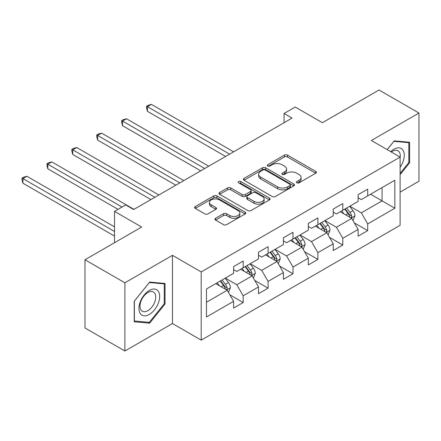 <?xml version="1.0" encoding="UTF-8"?>
<svg xmlns="http://www.w3.org/2000/svg" width="441" height="441" viewBox="0 0 441 441"><rect width="100%" height="100%" fill="white"/><g stroke="black" fill="none" stroke-linecap="round" stroke-linejoin="round"><path stroke-width="0.66" d="M296.87 182.828A1.549 0.893 0 0 0 299.064 182.828L315.712 173.219A2.216 1.279 0 0 0 316.362 172.315A2.216 1.279 0 0 0 315.712 171.406L287.504 155.122A2.216 1.279 0 0 0 284.373 155.122L267.726 164.736A1.549 0.893 0 0 0 267.268 165.369A1.549 0.893 0 0 0 267.726 166.003A1.549 0.893 0 0 0 269.92 166.003L272.069 164.758A7.089 4.096 0 0 1 282.102 164.758L284.451 166.114A7.089 4.096 0 0 1 286.529 169.008A7.089 4.096 0 0 1 284.451 171.907L282.295 173.148A1.549 0.893 0 0 0 281.843 173.782A1.549 0.893 0 0 0 282.295 174.415A1.549 0.893 0 0 0 284.489 174.415L286.644 173.17A7.089 4.096 0 0 1 296.672 173.17L299.026 174.531A7.089 4.096 0 0 1 301.098 177.425A7.089 4.096 0 0 1 299.026 180.319L296.87 181.565A1.549 0.893 0 0 0 296.413 182.194A1.549 0.893 0 0 0 296.87 182.828L296.87 181.565M215.583 218.273A2.216 1.279 0 0 0 214.932 219.177A2.216 1.279 0 0 0 215.583 220.081L223.493 224.651A2.216 1.279 0 0 0 226.63 224.651L245.119 213.973A2.216 1.279 0 0 0 245.769 213.069A2.216 1.279 0 0 0 245.119 212.165L216.911 195.881A2.216 1.279 0 0 0 213.78 195.881L195.291 206.553A2.216 1.279 0 0 0 194.641 207.457A2.216 1.279 0 0 0 195.291 208.367L204.85 213.885A2.216 1.279 0 0 0 207.981 213.885L215.897 209.315A2.216 1.279 0 0 0 216.542 208.411A2.216 1.279 0 0 0 215.897 207.507L211.156 204.767A5.926 3.423 0 0 1 209.42 202.347A5.926 3.423 0 0 1 213.08 199.189A5.926 3.423 0 0 1 219.541 199.927L238.107 210.649A5.926 3.423 0 0 1 239.843 213.069A5.926 3.423 0 0 1 236.183 216.233A5.926 3.423 0 0 1 229.722 215.489L226.63 213.703A2.216 1.279 0 0 0 223.493 213.703L215.583 218.273L215.583 220.081M400.114 192.111L418.95 181.234L418.95 113.034L379.04 89.992L322.365 122.708L295.227 107.042L284.054 113.491L292.036 118.1L133.673 209.53L125.691 204.922L114.517 211.377L114.517 242.71M124.891 282.808L124.891 351.008L172.464 323.545L172.464 255.339L124.891 282.808L84.981 259.766L141.655 227.043L114.517 211.377M172.464 255.339L201.201 271.932L400.114 157.09L400.114 225.296L201.201 340.132L201.201 271.932M418.95 113.034L371.377 140.497L400.114 157.09M272.229 196.515A2.216 1.279 0 0 0 275.36 196.515L293.855 185.837A2.216 1.279 0 0 0 294.5 184.933A2.216 1.279 0 0 0 293.855 184.029L265.647 167.745A2.216 1.279 0 0 0 262.511 167.745L244.022 178.418A2.216 1.279 0 0 0 243.371 179.322A2.216 1.279 0 0 0 244.022 180.231L272.229 196.515M239.237 183.164A1.549 0.893 0 0 1 240.808 183.384L240.808 181.538L269.484 198.097A2.216 1.279 0 0 1 270.135 199.001A2.216 1.279 0 0 1 269.484 199.905L250.995 210.583A2.216 1.279 0 0 1 247.864 210.583L219.657 194.299L219.657 192.485A2.216 1.279 0 0 0 219.006 193.39A2.216 1.279 0 0 0 219.657 194.299M219.657 192.485L227.567 187.921A2.216 1.279 0 0 1 230.704 187.921L242.142 194.525A2.216 1.279 0 0 0 245.279 194.525L250.527 191.493A2.216 1.279 0 0 0 251.177 190.589A2.216 1.279 0 0 0 250.527 189.685L238.614 182.806A1.549 0.893 0 0 1 238.162 182.172A1.549 0.893 0 0 1 239.121 181.345A1.549 0.893 0 0 1 240.808 181.538M124.891 351.008L84.981 327.966L84.981 259.766M229.855 294.836L243.184 302.532L243.184 295.801L258.509 286.953L258.509 293.684L268.089 288.149L268.089 281.424L283.414 272.577L283.414 279.302L292.995 273.773L292.995 267.048L308.32 258.194L308.32 264.925L317.895 259.396L317.895 252.665L333.225 243.818L333.225 250.549L342.8 245.02L342.8 238.289L358.125 229.441L358.125 236.167L367.706 230.637L367.706 223.912L394.844 208.24L394.844 180.22L382.071 187.596L382.071 200.87L394.844 208.24M243.184 302.532L233.609 308.061L233.609 301.33L206.465 317.002L206.465 288.982L233.609 273.31L233.609 266.585L243.184 261.055L243.184 267.781L258.509 258.933L258.509 252.208L268.089 246.673L268.089 253.404L283.414 244.557L283.414 237.826L292.995 232.297L292.995 239.028L308.32 230.18L308.32 223.449L317.895 217.92L317.895 224.645L333.225 215.798L333.225 209.073L342.8 203.538L342.8 210.269L358.125 201.421L358.125 194.69L367.706 189.161L367.706 195.892L394.844 180.22M240.632 269.258L252.125 275.895L236.8 284.743L225.307 278.106M233.609 269.627L236.8 271.469L243.184 267.781M236.8 284.743L243.184 295.801M252.125 275.895L258.509 286.953M265.537 254.876L277.031 261.513L261.706 270.361L250.207 263.729M258.509 255.245L261.706 257.092L268.089 253.404M261.706 270.361L268.089 281.424M277.031 261.513L283.414 272.577M290.437 240.499L301.931 247.136L286.606 255.984L275.112 249.347M283.414 240.869L286.606 242.71L292.995 239.028M286.606 255.984L292.995 267.048M301.931 247.136L308.32 258.194M315.343 226.123L326.836 232.76L311.511 241.607L300.018 234.97M308.32 226.492L311.511 228.333L317.895 224.645M311.511 241.607L317.895 252.665M326.836 232.76L333.225 243.818M340.248 211.746L351.742 218.378L336.417 227.231L324.923 220.594M333.225 212.11L336.417 213.957L342.8 210.269M336.417 227.231L342.8 238.289M351.742 218.378L358.125 229.441M370.578 194.233L382.071 200.87L361.317 212.849L349.823 206.212M358.125 197.733L361.317 199.58L367.706 195.892M361.317 212.849L367.706 223.912M172.464 323.545L201.201 340.132M284.054 113.491L284.054 122.708M206.465 302.25L227.22 290.272L215.726 283.635M227.22 290.272L233.609 301.33M354.377 222.942L367.706 230.637M329.471 237.319L342.8 245.02M304.566 251.701L317.895 259.396M279.666 266.077L292.995 273.773M254.76 280.454L268.089 288.149M400.114 174.614L409.612 162.795L409.612 142.256L394.204 140.877L387.181 149.62M134.229 321.787L149.637 323.165L165.039 303.998L165.039 283.458L149.637 282.08L134.229 301.247L134.229 321.787M408.813 162.338L409.612 162.795M164.245 303.535L165.039 303.998M148.005 322.222L149.637 323.165M297.488 183.048L299.026 182.161A7.089 4.096 0 0 0 301.098 179.267L301.098 177.425M286.529 169.008L286.529 170.854A7.089 4.096 0 0 1 284.451 173.748L282.918 174.636M315.684 173.236L287.504 156.968A2.216 1.279 0 0 0 284.373 156.968L268.343 166.224M293.822 185.854L265.647 169.587A2.216 1.279 0 0 0 262.511 169.587L244.055 180.248M289.935 185.567A1.549 0.893 0 0 0 290.387 184.933A1.549 0.893 0 0 0 289.935 184.299L265.179 170.005A1.549 0.893 0 0 0 262.985 170.005L260.714 171.317A7.089 4.096 0 0 0 258.635 174.212A7.089 4.096 0 0 0 260.714 177.106L277.637 186.879A7.089 4.096 0 0 0 287.664 186.879L289.935 185.567L289.935 187.408A1.549 0.893 0 0 0 290.387 186.775L290.387 184.933M258.635 174.212L258.635 176.058A7.089 4.096 0 0 0 260.714 178.952L260.714 177.106M289.935 187.408L287.664 188.72A7.089 4.096 0 0 1 277.637 188.72L260.714 178.952M219.684 194.316L227.567 189.762L227.567 187.921M251.177 190.589L251.177 192.43A2.216 1.279 0 0 1 250.527 193.334L245.279 196.366A2.216 1.279 0 0 1 242.142 196.366L230.704 189.762A2.216 1.279 0 0 0 227.567 189.762M240.808 183.384L269.457 199.922M254.01 201.377A5.926 3.423 0 0 0 260.471 202.116A5.926 3.423 0 0 0 264.131 198.957A5.926 3.423 0 0 0 262.395 196.537L255.852 192.761A2.216 1.279 0 0 0 252.721 192.761L247.473 195.787A2.216 1.279 0 0 0 246.822 196.692A2.216 1.279 0 0 0 247.473 197.601L254.01 201.377L254.01 203.218A5.926 3.423 0 0 0 260.471 203.963A5.926 3.423 0 0 0 264.131 200.798L264.131 198.957M246.822 196.692L246.822 198.538A2.216 1.279 0 0 0 247.473 199.442L247.473 197.601M254.01 203.218L247.473 199.442M239.843 213.069L239.843 214.91A5.926 3.423 0 0 1 236.183 218.075A5.926 3.423 0 0 1 229.722 217.33L226.63 215.544A2.216 1.279 0 0 0 223.493 215.544L215.61 220.098M209.42 202.347L209.42 204.194A5.926 3.423 0 0 0 211.156 206.614L211.156 204.767M215.864 209.332L211.156 206.614M245.091 213.99L216.911 197.722A2.216 1.279 0 0 0 213.78 197.722L195.319 208.384M353.004 220.566L354.9 215.781A5.981 3.456 -120 0 0 352.993 210.688L349.696 206.289M343.952 213.885L341.714 210.897M233.603 151.836L151.439 104.396L147.448 106.7L147.448 111.308L225.621 156.445M350.815 217.843L351.543 217.082L351.67 216.035A5.981 3.456 -120 0 0 349.961 212.435L346.665 208.042M345.165 208.902L348.82 213.786A3.048 1.758 60 0 1 349.377 214.712L351.67 216.035M344.746 209.144L348.043 213.543A5.981 3.456 60 0 1 349.757 217.143M147.448 111.308L146.572 108.039L146.572 106.193L229.612 154.141M146.572 106.193L148.165 105.272L151.439 104.396M400.114 167.227A14.674 8.473 120 0 0 402.876 162.04A14.674 8.473 120 0 0 401.96 149.047A14.674 8.473 120 0 0 390.715 151.66M407.826 142.096L408.813 142.669L408.813 162.569L400.114 173.39M387.209 149.637L393.885 141.335L408.813 142.669M400.114 157.867A11.113 6.417 120 0 0 397.986 150.772A11.113 6.417 120 0 0 391.354 152.029M149.317 314.422A14.674 8.473 120 0 0 159.692 296.446A14.674 8.473 120 0 0 149.317 290.454A14.674 8.473 120 0 0 138.937 308.43A14.674 8.473 120 0 0 149.317 314.422M147.862 310.668A11.113 6.417 120 0 0 155.122 300.878A11.113 6.417 120 0 0 153.418 291.975A11.113 6.417 120 0 0 147.862 292.526A11.113 6.417 120 0 0 140.602 302.317A11.113 6.417 120 0 0 142.305 311.219A11.113 6.417 120 0 0 147.862 310.668M134.389 301.104L149.317 282.538L164.245 283.866L164.245 303.772L149.317 322.338L134.389 321.004L134.356 301.087M163.253 283.298L164.245 283.866M328.098 234.943L329.995 230.158A5.981 3.456 -120 0 0 328.087 225.064L324.791 220.665M319.047 228.262L316.809 225.274M208.703 166.213L126.534 118.772L122.543 121.077L122.543 125.685L200.721 170.821M325.91 232.225L326.638 231.459L326.77 230.411A5.981 3.456 -120 0 0 325.056 226.817L321.759 222.418M320.26 223.284L323.915 228.162A3.048 1.758 60 0 1 324.471 229.088L326.77 230.411M319.846 223.521L323.137 227.92A5.981 3.456 60 0 1 324.852 231.519M122.543 125.685L121.666 122.416L121.666 120.569L204.712 168.517M121.666 120.569L123.265 119.649L126.534 118.772M303.193 249.319L305.095 244.535A5.981 3.456 -120 0 0 303.182 239.441L299.891 235.042M294.147 242.638L291.909 239.65M183.798 180.59L101.628 133.154L97.637 135.459L97.637 140.067L175.816 185.198M301.005 246.602L301.732 245.835L301.865 244.794A5.981 3.456 -120 0 0 300.15 241.194L296.854 236.795M295.36 237.66L299.015 242.539A3.048 1.758 60 0 1 299.566 243.465L301.865 244.794M294.941 237.903L298.237 242.302A5.981 3.456 60 0 1 299.946 245.896M97.637 140.067L96.761 136.793L96.761 134.952L179.807 182.894M96.761 134.952L98.36 134.031L101.628 133.154M278.288 263.701L280.189 258.917A5.981 3.456 -120 0 0 278.282 253.823L274.986 249.424M269.242 257.02L267.003 254.033M158.892 194.972L76.728 147.531L72.737 149.835L72.737 154.444L150.91 199.58M276.105 260.978L276.827 260.212L276.959 259.17A5.981 3.456 -120 0 0 275.245 255.571L271.954 251.172M270.454 252.037L274.109 256.921A3.048 1.758 60 0 1 274.66 257.842L276.959 259.17M270.035 252.28L273.332 256.679A5.981 3.456 60 0 1 275.046 260.278M72.737 154.444L71.855 151.169L71.855 149.328L154.901 197.276M71.855 149.328L73.454 148.408L76.728 147.531M253.388 278.078L255.284 273.293A5.981 3.456 -120 0 0 253.377 268.2L250.08 263.801M244.336 271.397L242.098 268.409M133.992 209.348L51.823 161.908L47.832 164.212L47.832 168.82L118.028 209.348M251.199 275.36L251.927 274.594L252.054 273.547A5.981 3.456 -120 0 0 250.345 269.953L247.048 265.554M245.549 266.419L249.204 271.298A3.048 1.758 60 0 1 249.76 272.224L252.054 273.547M245.13 266.656L248.426 271.055A5.981 3.456 60 0 1 250.141 274.655M47.832 168.82L46.955 165.551L46.955 163.705L122.019 207.044M46.955 163.705L48.549 162.784L51.823 161.908M228.482 292.455L230.378 287.67A5.981 3.456 -120 0 0 228.471 282.576L225.175 278.177M219.431 285.774L217.192 282.786M114.517 226.861L26.918 176.29L22.926 178.594L22.926 183.202L114.517 236.078M226.294 289.737L227.021 288.971L227.154 287.929A5.981 3.456 -120 0 0 225.439 284.329L222.143 279.93M220.643 280.796L224.298 285.674A3.048 1.758 60 0 1 224.855 286.6L227.154 287.929M220.23 281.038L223.521 285.437A5.981 3.456 60 0 1 225.235 289.031M22.926 183.202L22.05 179.928L22.05 178.087L114.517 231.47M22.05 178.087L23.649 177.161L26.918 176.29M299.026 182.161L299.026 180.319M282.295 174.415L282.295 173.148M284.451 173.748L284.451 171.907M267.726 166.003L267.726 164.736M284.373 156.968L284.373 155.122M287.504 156.968L287.504 155.122M315.712 173.219L315.712 171.406M244.022 180.231L244.022 178.418M262.511 169.587L262.511 167.745M265.647 169.587L265.647 167.745M293.855 185.837L293.855 184.029M277.637 188.72L277.637 186.879M287.664 188.72L287.664 186.879M230.704 189.762L230.704 187.921M242.142 196.366L242.142 194.525M245.279 196.366L245.279 194.525M250.527 193.334L250.527 191.493M269.484 199.905L269.484 198.097M223.493 215.544L223.493 213.703M226.63 215.544L226.63 213.703M229.722 217.33L229.722 215.489M215.897 209.315L215.897 207.507M195.291 208.367L195.291 206.553M213.78 197.722L213.78 195.881M216.911 197.722L216.911 195.881M245.119 213.973L245.119 212.165M351.152 218.041L354.862 215.897M349.961 212.435L352.993 210.688M345.705 214.894L348.043 213.543M326.246 232.418L329.956 230.274M325.056 226.817L328.087 225.064M320.8 229.27L323.137 227.92M301.341 246.795L305.056 244.65M300.15 241.194L303.182 239.441M295.894 243.653L298.237 242.302M276.441 261.171L280.151 259.032M275.245 255.571L278.282 253.823M270.989 258.029L273.332 256.679M251.535 275.553L255.245 273.409M250.345 269.953L253.377 268.2M246.089 272.406L248.426 271.055M226.63 289.93L230.34 287.786M225.439 284.329L228.471 282.576M221.184 286.788L223.521 285.437"/></g></svg>
